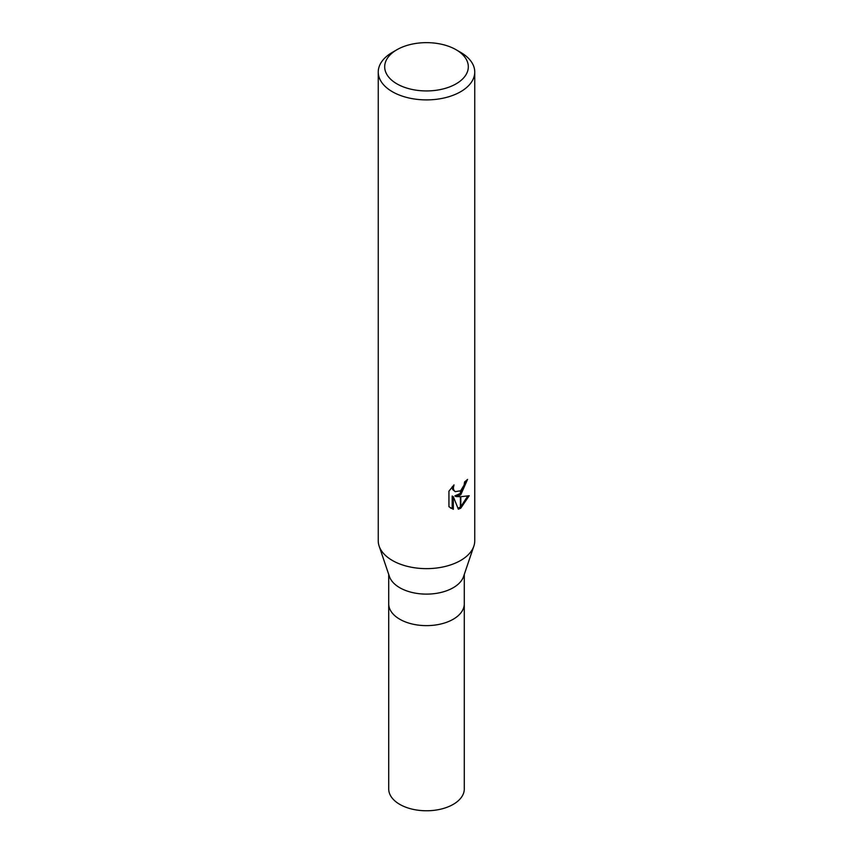 <?xml version="1.0" encoding="UTF-8"?>
<svg xmlns="http://www.w3.org/2000/svg" width="853" height="853" viewBox="0 0 853 853"><rect width="100%" height="100%" fill="white"/><g stroke="black" fill="none" stroke-linecap="round" stroke-linejoin="round"><path stroke-width="1.28" d="M473.799 546.283L463.595 576.479A37.788 21.815 180 0 1 453.22 587.728A37.788 21.815 180 0 1 415.464 593.166A37.788 21.815 180 0 1 389.405 576.479L379.201 546.283M453.22 619.246A37.788 21.815 180 0 0 464.288 603.817A37.788 21.815 180 0 1 453.22 619.246A37.788 21.815 180 0 1 412.042 623.97A37.788 21.815 180 0 1 388.712 603.817L388.712 574.41M456.067 83.861A41.808 24.14 180 0 1 396.933 83.861A41.808 24.14 180 0 1 396.933 49.719L396.933 49.719A41.808 24.14 180 0 1 456.067 49.719A41.808 24.14 180 0 1 456.067 83.861M392.391 52.342L396.933 49.719L392.391 52.342A48.248 27.85 180 0 0 378.252 72.047A48.248 27.85 180 0 0 408.043 97.775A48.248 27.85 180 0 0 460.609 91.74A48.248 27.85 180 0 0 474.748 72.047A48.248 27.85 180 0 0 460.609 52.342L456.067 49.719M474.748 72.047L474.748 540.791A48.248 27.85 180 0 1 460.609 560.485A48.248 27.85 180 0 1 408.043 566.52A48.248 27.85 180 0 1 378.252 540.791L378.252 72.047M460.812 490.496L464.096 485.09L464.608 481.87A48.248 27.85 0 0 0 467.54 479.418L460.812 494.687L460.812 490.496A7.709 4.446 120 0 1 460.417 490.827L460.417 494.975L455.992 496.574L460.417 496.702L460.417 508.345L458.338 509.188L453.338 496.702L453.338 509.305L452.186 508.633L452.186 496.041L453.338 496.702M453.348 509.294L448.934 506.714L448.934 491.179L454.009 484.888L453.327 487.98L453.817 490.187L455.193 491.659L460.417 490.816M460.812 508.121L460.812 496.702L469.203 495.732L460.812 508.121A17.465 10.076 -60 0 1 460.417 508.345M460.417 493.418L454.841 495.913L455.992 496.574M460.812 493.045L466.292 480.538M455.203 491.659L452.666 489.526L452.186 486.807M450.448 507.993L452.186 508.623M457.986 508.271L460.417 506.991M460.812 506.714L467.689 496.083M473.852 546.123A48.237 27.85 180 0 1 460.609 560.485M464.288 603.956L464.288 788.95A37.788 21.815 180 0 1 453.22 804.379A37.788 21.815 180 0 1 412.042 809.113A37.788 21.815 180 0 1 388.712 788.95L388.712 603.956M464.288 603.817L464.288 574.41"/></g></svg>
